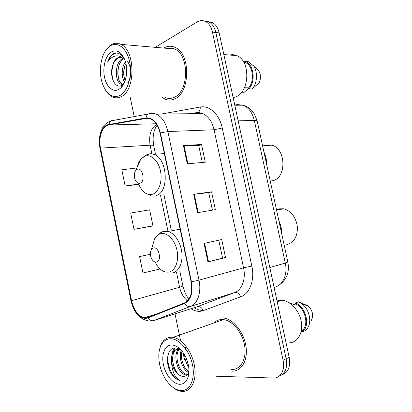 <?xml version="1.0" encoding="UTF-8"?>
<svg xmlns="http://www.w3.org/2000/svg" width="412" height="412" viewBox="0 0 412 412"><rect width="100%" height="100%" fill="white"/><g stroke="black" fill="none" stroke-linecap="round" stroke-linejoin="round"><path stroke-width="0.62" d="M282.127 374.724C288.302 372.391 290.656 366.603 289.193 357.364L219.174 32.898C218 27.856 215.744 24.39 212.412 22.506L207.885 21.532M279.073 376.218C285.264 373.895 287.617 368.081 286.149 358.78L215.831 32.502C214.652 27.429 212.396 23.948 209.059 22.057L204.512 21.079L209.059 22.057C212.396 23.948 214.652 27.429 215.831 32.502L286.149 358.78C287.617 368.081 285.264 373.895 279.073 376.218M232.049 371.186C241.653 371.557 248.271 359.97 245.876 345.838C243.605 331.712 232.971 318.94 223.268 317.961L220.822 317.899L223.268 317.961C232.971 318.94 243.605 331.712 245.876 345.838C248.271 359.97 241.653 371.557 232.049 371.186L232.049 371.186M174.673 98.849C190.318 92.839 190.911 53.539 175.085 47.385C171.315 45.67 167.607 45.871 163.955 47.998L163.955 47.998C167.607 45.871 171.315 45.67 175.085 47.385C190.911 53.539 190.318 92.839 174.673 98.849C171.526 100.332 168.4 100.461 165.289 99.235C168.4 100.461 171.526 100.332 174.673 98.849M146.069 317.879L144.262 317.786C138.123 315.942 133.879 310.241 131.536 300.688L100.507 148.099C98.221 137.701 102.207 125.918 108.608 125.027L146.069 118.414L150.787 119.027C155.298 121.236 158.388 125.928 160.067 133.097L191.127 281.87C192.801 292.654 190.565 299.689 184.427 302.964L147.949 317.441L146.069 317.879M146.167 318.342L148.088 317.894L184.586 303.448C190.88 300.096 193.171 292.886 191.462 281.823L160.376 132.963C157.6 122.513 152.821 117.497 146.023 117.914L108.562 124.563C102.001 125.485 97.922 137.562 100.265 148.212L131.274 300.719C133.153 310.56 140.111 318.991 146.167 318.342M134.013 229.33L152.94 225.786L149.644 209.821L130.676 213.035L134.013 229.33L151.41 226.219M162.343 97.582L165.289 99.235L162.343 97.582M130.197 97.191L134.209 116.601M175.002 313.831L180.574 340.765M182.98 352.389L184.535 359.903M216.444 376.238L273.331 378.025C280.526 378.489 285.331 369.986 283.07 360.212L212.453 32.1C211.268 27.001 209.008 23.499 205.67 21.599C202.838 20.157 199.98 20.281 197.106 21.97L155.242 47.329M204.048 243.425L221.702 239.537L225.524 257.536L207.947 261.95L204.048 243.425M183.448 145.606L201.535 144.488L205.294 162.194L187.285 163.822L183.448 145.606L184.046 145.585L187.872 163.77M193.702 194.31L211.577 191.822L215.368 209.667L197.569 212.68L193.702 194.31L194.294 194.232L198.157 212.582M139.596 256.588L150.411 254.24L139.596 256.588L142.959 273.007L160.093 268.979M136.861 167.952L121.823 169.806L125.135 185.977L138.7 184.432M211.577 191.822L208.699 192.662L194.294 194.232M201.535 144.488L198.718 145.57M202.297 162.462L198.713 145.539L184.046 145.585M225.524 257.536L222.552 258.046M218.767 240.186L222.557 258.056L207.947 261.95M152.94 225.786L151.245 226.27M125.135 185.977L138.453 184.107M208.693 192.651L212.407 210.166M214.657 322.199L214.204 322.859L214.657 322.199M170.223 338.741C165.717 339.055 162.436 341.775 160.392 346.889C156.982 355.443 159.248 369.512 165.593 379.256C170.177 386.209 175.285 389.989 180.904 390.591C189.834 391.312 195.546 379.21 192.492 364.811C189.566 350.416 178.854 338.237 170.223 338.741M172.252 386.853C175.404 389.556 178.587 391.065 181.79 391.379L182.068 391.4C191.003 392.111 196.998 380.611 194.557 366.227C192.229 351.858 182.135 338.607 173.107 337.351L170.903 337.217C166.185 337.562 162.755 340.41 160.618 345.756L159.387 350.344M231.693 369.512C240.706 369.832 246.876 358.94 244.615 345.704C242.472 332.474 232.502 320.51 223.402 319.614L221.172 319.558C218.308 319.779 215.847 320.927 213.782 323.008M288.987 342.872C297.428 342.789 303.294 333.205 301.347 321.957C299.509 310.71 290.367 300.781 281.829 300.291L277.008 300.904M181.368 350.354C179.39 348.794 177.428 347.986 175.491 347.929C166.798 347.373 164.8 363.755 171.423 373.864C173.885 377.402 176.604 379.581 179.575 380.405C174.729 377.083 172.072 371.191 171.613 362.73C170.81 354.531 173.092 349.912 178.463 348.866L179.06 348.866M179.4 348.892L180.065 348.99M186.945 374.941L185.93 374.905C178.02 374.302 171.964 354.65 179.019 348.866M188.67 366.917C186.26 363.631 184.931 359.676 184.674 355.056M188.068 363.724L186.116 357.946M188.485 372.458C182.423 369.811 178.242 357.163 181.342 350.334M188.933 371.645C183.531 368.627 179.859 357.863 182.016 351.122M187.357 374.472L187.048 374.436C179.483 373.875 173.364 355.556 179.508 349.103M171.613 362.73C173.643 370.537 177.284 375.064 182.531 376.326L182.562 376.316C173.128 375.528 168.019 350.427 178.468 348.598M179.611 384.298C183.922 384.339 186.837 381.62 188.351 376.141C189.7 369.662 188.614 362.884 185.086 355.808C181.089 348.758 176.568 345.153 171.51 344.983C164.908 345.117 161.247 354.227 163.389 364.466C165.439 374.699 172.891 384.01 179.611 384.298M182.913 376.352C185.863 376.583 187.851 374.863 188.881 371.197L188.351 376.141M301.26 331.181L301.548 331.057C309.541 326.093 305.549 307.846 295.672 304.03L292.412 305.241M311.127 320.778C313.8 315.664 312.801 310.7 308.14 305.884L298.515 301.811L295.44 302.949L295.672 304.03M301.548 331.057L301.785 332.144L304.834 330.836L306.482 329.456C312.224 323.92 309.999 310.097 302.418 304.19L298.515 301.811M301.785 332.144C310.792 327.066 306.348 306.744 295.44 302.949M288.951 302.655L294.178 304.581M179.575 380.405C171.49 378.407 164.996 361.051 169.126 351.977M176.733 372.17C174.518 368.786 173.117 364.816 172.535 360.258M172.87 352.729L174.92 347.944M180.889 369.914C178.932 366.809 177.649 363.204 177.047 359.089M177.294 351.173L178.159 348.475M184.962 367.622C183.273 364.831 182.13 361.623 181.517 357.992M187.996 363.436L186.188 358.11M171.958 355.026C172.257 352.275 173.097 349.927 174.477 347.986M176.393 353.548L177.757 348.331M180.765 352.09L181.059 350.112M185.122 350.252L185.606 347.574M185.791 346.909L186.018 346.24M286.773 244.63C293.998 242.58 297.546 236.679 297.407 226.914C295.909 217.114 291.351 211.073 283.724 208.791L278.986 208.853L276.488 209.775M153.48 247.936L151.292 249.703C150.04 252.288 150.107 255.213 151.492 258.473C152.847 261.09 154.479 262.3 156.4 262.094C162.127 261.399 159.017 246.355 153.48 247.936M281.947 234.876C281.859 229.829 280.804 224.983 278.785 220.343M265.148 145.282L264.077 145.709M270.246 181.069L272.852 180.672C286.824 177.845 286.036 148.413 271.755 145.168L262.583 145.817M137.263 169.26L135.78 170.398C134.07 173.004 133.869 176.135 135.177 179.781C136.485 182.578 138.144 183.731 140.142 183.232C145.652 181.677 142.583 166.839 137.263 169.26M267.017 166.221C266.914 161.128 265.874 156.339 263.896 151.858M109.947 46.113L108.856 46.932C100.559 53.462 97.824 72.996 103.118 85.392C107.455 95.054 113.115 98.391 120.098 95.404C127.823 91.351 132.53 75.437 129.641 61.815C126.86 48.122 117.394 40.948 109.947 46.113M105.256 89.636C107.321 93.225 109.788 95.672 112.646 96.975C115.54 98.231 118.424 98.092 121.308 96.568C135.625 90.408 135.538 50.439 120.865 44.357C117.389 42.663 114 42.894 110.694 45.057L109.551 45.912L105.611 50.583M165.49 97.623C168.426 98.782 171.371 98.664 174.333 97.253C189 91.552 189.499 54.745 174.673 49.013C172.17 47.849 169.646 47.632 167.092 48.359M233.151 97.67L235.834 96.846C249.796 91.928 250.738 60.626 236.823 55.646C234.474 54.636 232.08 54.436 229.649 55.038M122.719 84.599L120.912 84.151C114.433 81.494 114.644 62.289 122.642 58.453L122.997 58.267M124.79 59.75L122.143 57.783C120.474 56.995 118.836 57.098 117.219 58.092C115.005 59.591 113.455 62.217 112.574 65.977C113.789 62.181 115.618 59.575 118.069 58.149L120.845 57.34M127.576 61.434C131.794 67.491 131.526 78.486 127.777 82.724M124.584 82.163C121.308 77.626 121.288 67.228 125.464 61.759M125.16 80.623C122.961 75.097 123.214 69.391 125.912 63.499M123.44 84.522L122.812 84.599M123.332 84.542L122.421 84.197C116.133 81.597 116.03 63.144 123.744 58.792M124.445 58.89C121.36 53.859 117.755 52.097 113.63 53.617L113.068 53.946C110.658 55.569 108.84 58.319 107.614 62.186C109.685 58.916 112.213 56.871 115.19 56.063C117.683 55.44 120.16 56.104 122.627 58.046M118.867 89.425L120.793 87.983C126.221 83.157 128.405 70.05 125.155 60.775C121.633 51.958 116.972 49.049 111.168 52.051C105.462 55.733 102.454 67.383 104.494 77.101C106.445 86.865 113.058 92.736 118.867 89.425M112.574 65.977C109.087 76.591 115.381 89.136 121.468 85.449L124.3 82.827M244.434 87.715L248.694 87.849C255.007 80.68 252.911 65.245 245.238 62.506L243.636 62.016M252.201 88.982L259.158 82.766C261.069 78.419 260.894 74.356 258.638 70.581L248.817 61.795L242.915 60.894L245.511 61.543C253.828 64.519 255.924 81.411 248.92 88.889L252.201 88.982C257.299 83.379 257.984 71.951 253.514 65.791M248.694 87.849L248.92 88.889M248.786 88.292L243.543 92.803L241.205 92.751M107.614 62.186C109.726 56.944 112.605 53.895 116.251 53.045M113.305 81.076C111.626 75.659 111.57 70.097 113.125 64.385M118.713 79.217C117.688 74.51 117.781 69.849 119.001 65.245M124.506 78.929C123.641 74.603 123.729 70.339 124.769 66.131M289.193 357.364L283.07 360.212M219.174 32.898L212.453 32.1M274.104 287.442L276.03 286.737L274.088 287.375M276.55 286.536L276.03 286.737C283.441 284.259 287.731 273.645 285.3 263.067L269.808 267.543M287.849 262.022L285.3 263.067L254.317 120.433L238.151 120.845M257.206 121.097L257.186 120.999C257 120.587 256.043 120.397 254.317 120.433C252.443 112.754 248.735 107.686 243.198 105.225L236.673 104.504L239.382 105.22M131.536 300.688L179.611 287.267C180.961 293.231 183.603 297.752 187.548 300.848M160.376 132.963L167.869 131.562L199.001 280.155C201.638 292.118 197.672 303.901 190.493 306.415L153.779 320.577L151.42 321.103M196.514 306.997L234.716 292.535C241.957 290.017 246.062 278.934 243.559 267.836L214.075 129.759C212.087 121.514 208.287 116.112 202.663 113.552L196.56 112.842L191.59 113.691M148.088 317.894C149.644 320.217 151.539 321.108 153.779 320.577L197.472 306.688C199.99 306.24 201.885 307.563 203.168 310.653C199.223 312.008 195.164 311.374 190.998 308.748M203.049 310.318C200.062 310.483 197.09 309.628 194.129 307.754M187.264 301.126L186.43 299.936M161.257 114.067L200.237 107.038C209.409 105.112 219.478 114.361 222.243 128.008L251.83 266.08L243.559 267.836L199.001 280.155L191.462 281.823M146.023 117.914C146.286 116.169 147.007 114.876 148.191 114.026L150.282 113.362L156.339 114.129C161.947 116.884 165.789 122.694 167.869 131.562L214.075 129.759L222.243 128.008M251.83 266.08C254.977 279.969 249.718 293.792 240.618 296.846C239.223 293.55 237.255 292.113 234.716 292.535L190.493 306.415C188.212 306.94 186.245 305.956 184.586 303.448M108.562 124.563L110.689 120.932L112.739 120.294L110.792 120.912M100.265 148.212L100.054 148.608L130.959 300.642L131.274 300.719M240.618 296.846L203.168 310.653M197.297 112.739L198.162 112.363C199.681 111.276 200.371 109.499 200.237 107.038M146.069 118.414L148.49 118.368M108.608 125.027L156.205 123.755M156.622 124.383C150.797 128.348 148.624 135.291 150.107 145.22L151.94 154.047M100.507 148.099L150.107 145.22C152.291 145.106 153.496 145.266 153.722 145.694L155.412 153.825M160.433 194.917L167.833 230.55M176.429 271.941L179.611 287.267L182.918 286.046C184.334 291.768 186.348 296.115 188.953 299.086M182.907 286.005L179.807 271.086M153.743 145.786L153.722 145.694C152.316 137.206 153.444 130.367 157.106 125.171M204.625 243.296L208.523 261.8M155.221 262.181C158.852 269.232 163.332 272.548 168.657 272.121C175.182 271.178 179.246 260.94 176.995 250.372C174.843 239.789 167.051 232.007 160.695 233.661C158.239 234.289 156.241 235.937 154.706 238.6L152.445 245.954M162.931 231.539L160.737 232.61M172.195 273.017C178.509 272.08 182.907 263.273 181.877 253.014C180.909 242.761 174.693 233.213 168.081 231.467L163.559 231.359M138.937 184.746C142.449 192.28 146.981 195.448 152.533 194.237C158.821 192.347 162.683 181.362 160.464 170.944C158.337 160.5 150.792 153.702 144.674 156.287L140.61 159.47C139.04 161.494 137.912 164.038 137.237 167.097M156.122 195.494C169.425 192.61 167.684 158.301 153.882 154.345C151.719 153.563 149.628 153.578 147.599 154.382L146.842 154.727M212.412 22.506L205.67 21.599M279.846 284.517C286.948 279.223 289.615 271.735 287.859 262.063L257.186 120.999L254.425 114.006L251.16 109.839C248.817 107.661 246.165 106.121 243.198 105.225L234.778 105.215M144.262 317.786L157.054 313.826M190.313 113.707L198.162 112.363L202.663 113.552L156.339 114.129C153.552 113.295 150.838 113.264 148.191 114.026L110.689 120.932C102.588 124.779 102.696 127.797 100.543 132.731C99.148 137.742 98.978 143.016 100.039 148.541M130.965 300.667C133.735 312.481 139.663 319.248 148.753 320.969M163.868 194.459L171.243 229.911M160.392 346.889L160.618 345.756M187.048 374.436L185.93 374.905M308.14 305.884L302.418 304.19M281.829 300.291L277.23 301.924M223.402 319.614L173.107 337.351M151.292 249.703L154.706 238.6L159.454 233.341L161.962 232.085L168.081 231.467L180.126 229.175M283.724 208.791L276.565 210.141M135.78 170.398L140.61 159.47L145.41 155.35C148.047 154.021 150.869 153.686 153.882 154.345L164.347 153.594M150.931 195.458L145.431 193.115M108.856 46.932L109.551 45.912M122.421 84.197L120.912 84.151M122.91 84.429L120.793 87.983M245.238 62.506L243.863 62.403M248.817 61.795L245.511 61.543M236.823 55.646L223.845 54.549M174.673 49.013L120.865 44.357"/></g></svg>
